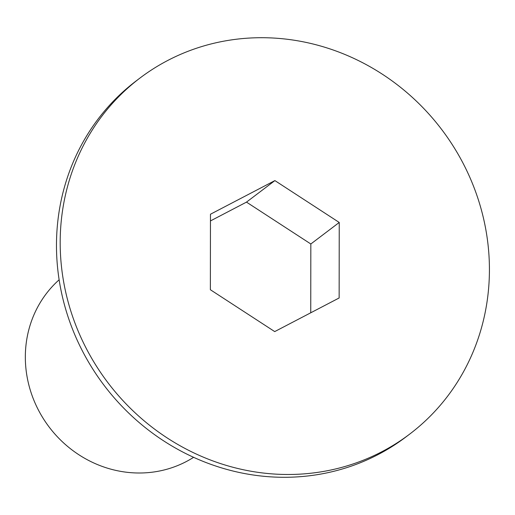 <?xml version="1.0" encoding="UTF-8"?>
<svg xmlns="http://www.w3.org/2000/svg" width="515" height="515" viewBox="0 0 515 515"><rect width="100%" height="100%" fill="white"/><g stroke="black" fill="none" stroke-linecap="round" stroke-linejoin="round"><path stroke-width="0.77" d="M59.128 279.8A111.671 104.732 52.9 0 0 46.472 423.356A111.671 104.732 52.9 0 0 186.192 461.614A111.671 104.732 52.9 0 0 193.621 457.314M409.676 434.113L405.975 436.92A223.336 209.47 -127.1 0 1 378.19 454.513A223.336 209.47 -127.1 0 1 94.071 371.045A223.336 209.47 -127.1 0 1 136.224 80.887L139.932 78.08A223.336 209.47 -127.1 0 1 167.71 60.487A223.336 209.47 -127.1 0 1 451.829 143.955A223.336 209.47 -127.1 0 1 409.676 434.113A223.336 209.47 -127.1 0 1 381.898 451.707A223.336 209.47 -127.1 0 1 97.779 368.238A223.336 209.47 -127.1 0 1 139.932 78.08M274.894 180.598L339.237 222.461L339.147 297.966L274.714 331.596L210.371 289.733L210.461 214.227L274.894 180.598L246.485 202.118L310.828 243.988L339.237 222.461M310.745 312.792L310.828 243.988M210.448 220.929L246.485 202.118"/></g></svg>
